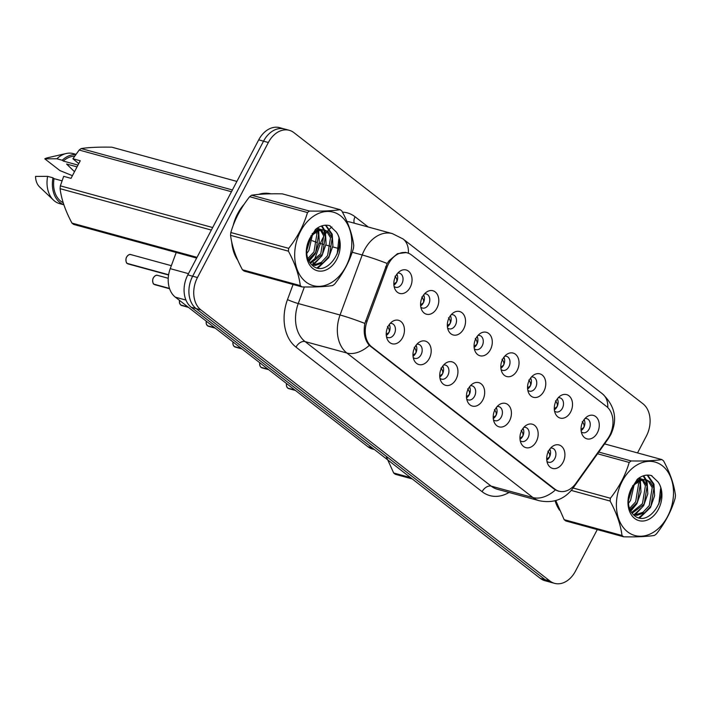 <?xml version="1.0" encoding="UTF-8"?>
<svg xmlns="http://www.w3.org/2000/svg" width="711" height="711" viewBox="0 0 711 711"><rect width="100%" height="100%" fill="white"/><g stroke="black" fill="none" stroke-linecap="round" stroke-linejoin="round"><path stroke-width="1.07" d="M429.328 358.433A12.158 8.843 -74.7 0 1 414.175 360.361A12.158 8.843 -74.7 0 1 414.842 347.19A12.158 8.843 -74.7 0 1 419.126 342.284A12.158 8.843 -74.7 0 1 429.48 344.346A12.158 8.843 -74.7 0 1 429.328 358.433M413.233 357.544A7.297 5.306 105.3 0 0 414.797 358.38A7.297 5.306 105.3 0 0 421.072 354.718A7.297 5.306 105.3 0 0 418.646 344.311A7.297 5.306 105.3 0 0 416.877 344.24M456.071 379.212A12.158 8.843 -74.7 0 1 440.918 381.14A12.158 8.843 -74.7 0 1 441.584 367.96A12.158 8.843 -74.7 0 1 445.868 363.054A12.158 8.843 -74.7 0 1 456.231 365.116A12.158 8.843 -74.7 0 1 456.071 379.212M439.985 378.314A7.297 5.306 105.3 0 0 441.54 379.15A7.297 5.306 105.3 0 0 447.814 375.497A7.297 5.306 105.3 0 0 445.397 365.081A7.297 5.306 105.3 0 0 443.62 365.01M482.813 399.982A12.158 8.843 -74.7 0 1 467.669 401.911A12.158 8.843 -74.7 0 1 468.336 388.73A12.158 8.843 -74.7 0 1 472.619 383.833A12.158 8.843 -74.7 0 1 482.973 385.886A12.158 8.843 -74.7 0 1 482.813 399.982M466.727 399.084A7.297 5.306 105.3 0 0 468.291 399.929A7.297 5.306 105.3 0 0 474.557 396.267A7.297 5.306 105.3 0 0 472.14 385.86A7.297 5.306 105.3 0 0 470.371 385.78M509.556 420.761A12.158 8.843 -74.7 0 1 494.412 422.69A12.158 8.843 -74.7 0 1 495.078 409.509A12.158 8.843 -74.7 0 1 499.362 404.603A12.158 8.843 -74.7 0 1 509.716 406.665A12.158 8.843 -74.7 0 1 509.556 420.761M493.47 419.863A7.297 5.306 105.3 0 0 495.034 420.699A7.297 5.306 105.3 0 0 501.299 417.037A7.297 5.306 105.3 0 0 498.882 406.63A7.297 5.306 105.3 0 0 497.113 406.559M536.307 441.531A12.158 8.843 -74.7 0 1 521.154 443.46A12.158 8.843 -74.7 0 1 521.821 430.279A12.158 8.843 -74.7 0 1 526.104 425.382A12.158 8.843 -74.7 0 1 536.458 427.435A12.158 8.843 -74.7 0 1 536.307 441.531M520.212 440.633A7.297 5.306 105.3 0 0 521.776 441.478A7.297 5.306 105.3 0 0 528.042 437.816A7.297 5.306 105.3 0 0 525.625 427.409A7.297 5.306 105.3 0 0 523.856 427.329M563.05 462.31A12.158 8.843 -74.7 0 1 547.897 464.239A12.158 8.843 -74.7 0 1 548.563 451.058A12.158 8.843 -74.7 0 1 552.847 446.153A12.158 8.843 -74.7 0 1 563.201 448.214A12.158 8.843 -74.7 0 1 563.05 462.31M546.963 461.412A7.297 5.306 105.3 0 0 548.519 462.248A7.297 5.306 105.3 0 0 554.793 458.586A7.297 5.306 105.3 0 0 552.367 448.179A7.297 5.306 105.3 0 0 550.598 448.108M402.577 337.663A12.158 8.843 -74.7 0 1 387.433 339.591A12.158 8.843 -74.7 0 1 388.099 326.411A12.158 8.843 -74.7 0 1 392.383 321.505A12.158 8.843 -74.7 0 1 402.737 323.567A12.158 8.843 -74.7 0 1 402.577 337.663M386.491 336.765A7.297 5.306 105.3 0 0 388.055 337.601A7.297 5.306 105.3 0 0 394.321 333.948A7.297 5.306 105.3 0 0 391.903 323.532A7.297 5.306 105.3 0 0 390.135 323.461M436.927 308.103A12.158 8.843 -74.7 0 1 421.774 310.032A12.158 8.843 -74.7 0 1 422.441 296.851A12.158 8.843 -74.7 0 1 426.724 291.945A12.158 8.843 -74.7 0 1 437.078 294.007A12.158 8.843 -74.7 0 1 436.927 308.103M420.841 307.205A7.297 5.306 105.3 0 0 422.396 308.041A7.297 5.306 105.3 0 0 428.671 304.388A7.297 5.306 105.3 0 0 426.253 293.972A7.297 5.306 105.3 0 0 424.476 293.901M463.67 328.873A12.158 8.843 -74.7 0 1 448.525 330.802A12.158 8.843 -74.7 0 1 449.192 317.63A12.158 8.843 -74.7 0 1 453.467 312.724A12.158 8.843 -74.7 0 1 463.83 314.777A12.158 8.843 -74.7 0 1 463.67 328.873M447.583 327.984A7.297 5.306 105.3 0 0 449.148 328.82A7.297 5.306 105.3 0 0 455.413 325.158A7.297 5.306 105.3 0 0 452.996 314.751A7.297 5.306 105.3 0 0 451.227 314.68M490.412 349.652A12.158 8.843 -74.7 0 1 475.268 351.581A12.158 8.843 -74.7 0 1 475.935 338.4A12.158 8.843 -74.7 0 1 480.218 333.495A12.158 8.843 -74.7 0 1 490.572 335.556A12.158 8.843 -74.7 0 1 490.412 349.652M474.326 348.754A7.297 5.306 105.3 0 0 475.89 349.59A7.297 5.306 105.3 0 0 482.156 345.937A7.297 5.306 105.3 0 0 479.738 335.521A7.297 5.306 105.3 0 0 477.97 335.45M517.164 370.422A12.158 8.843 -74.7 0 1 502.01 372.351A12.158 8.843 -74.7 0 1 502.677 359.171A12.158 8.843 -74.7 0 1 506.961 354.274A12.158 8.843 -74.7 0 1 517.315 356.327A12.158 8.843 -74.7 0 1 517.164 370.422M501.068 369.524A7.297 5.306 105.3 0 0 502.633 370.369A7.297 5.306 105.3 0 0 508.898 366.707A7.297 5.306 105.3 0 0 506.481 356.3A7.297 5.306 105.3 0 0 504.712 356.22M543.906 391.201A12.158 8.843 -74.7 0 1 528.753 393.13A12.158 8.843 -74.7 0 1 529.419 379.95A12.158 8.843 -74.7 0 1 533.703 375.044A12.158 8.843 -74.7 0 1 544.057 377.106A12.158 8.843 -74.7 0 1 543.906 391.201M527.811 390.303A7.297 5.306 105.3 0 0 529.375 391.139A7.297 5.306 105.3 0 0 535.65 387.477A7.297 5.306 105.3 0 0 533.223 377.07A7.297 5.306 105.3 0 0 531.455 376.999M570.649 411.971A12.158 8.843 -74.7 0 1 555.495 413.9A12.158 8.843 -74.7 0 1 556.162 400.72A12.158 8.843 -74.7 0 1 560.446 395.823A12.158 8.843 -74.7 0 1 570.809 397.876A12.158 8.843 -74.7 0 1 570.649 411.971M554.562 411.074A7.297 5.306 105.3 0 0 556.118 411.918A7.297 5.306 105.3 0 0 562.392 408.256A7.297 5.306 105.3 0 0 559.975 397.849A7.297 5.306 105.3 0 0 558.197 397.769M597.391 432.75A12.158 8.843 -74.7 0 1 582.247 434.679A12.158 8.843 -74.7 0 1 582.913 421.499A12.158 8.843 -74.7 0 1 587.197 416.593A12.158 8.843 -74.7 0 1 597.551 418.655A12.158 8.843 -74.7 0 1 597.391 432.75M581.305 431.853A7.297 5.306 105.3 0 0 582.869 432.688A7.297 5.306 105.3 0 0 589.135 429.026A7.297 5.306 105.3 0 0 586.717 418.619A7.297 5.306 105.3 0 0 584.949 418.548M410.185 287.324A12.158 8.843 -74.7 0 1 395.032 289.261A12.158 8.843 -74.7 0 1 395.698 276.081A12.158 8.843 -74.7 0 1 399.982 271.175A12.158 8.843 -74.7 0 1 410.336 273.237A12.158 8.843 -74.7 0 1 410.185 287.324M394.09 286.435A7.297 5.306 105.3 0 0 395.654 287.271A7.297 5.306 105.3 0 0 401.928 283.609A7.297 5.306 105.3 0 0 399.502 273.202A7.297 5.306 105.3 0 0 397.733 273.131M416.059 345.244A7.297 5.306 -74.7 0 1 415.704 353.251A7.297 5.306 -74.7 0 1 413.047 356.255M442.802 366.014A7.297 5.306 -74.7 0 1 442.455 374.022A7.297 5.306 -74.7 0 1 439.789 377.026M469.544 386.793A7.297 5.306 -74.7 0 1 469.198 394.801A7.297 5.306 -74.7 0 1 466.532 397.805M496.287 407.563A7.297 5.306 -74.7 0 1 495.94 415.571A7.297 5.306 -74.7 0 1 493.274 418.575M523.038 428.342A7.297 5.306 -74.7 0 1 522.683 436.35A7.297 5.306 -74.7 0 1 520.025 439.354M549.781 449.112A7.297 5.306 -74.7 0 1 549.434 457.12A7.297 5.306 -74.7 0 1 546.768 460.124M389.317 324.474A7.297 5.306 -74.7 0 1 388.961 332.481A7.297 5.306 -74.7 0 1 386.295 335.476M423.658 294.914A7.297 5.306 -74.7 0 1 423.312 302.922A7.297 5.306 -74.7 0 1 420.645 305.917M450.401 315.684A7.297 5.306 -74.7 0 1 450.054 323.692A7.297 5.306 -74.7 0 1 447.388 326.696M477.143 336.454A7.297 5.306 -74.7 0 1 476.797 344.462A7.297 5.306 -74.7 0 1 474.13 347.466M503.895 357.233A7.297 5.306 -74.7 0 1 503.539 365.241A7.297 5.306 -74.7 0 1 500.882 368.245M530.637 378.003A7.297 5.306 -74.7 0 1 530.282 386.011A7.297 5.306 -74.7 0 1 527.624 389.015M557.38 398.782A7.297 5.306 -74.7 0 1 557.033 406.79A7.297 5.306 -74.7 0 1 554.367 409.794M584.122 419.552A7.297 5.306 -74.7 0 1 583.775 427.56A7.297 5.306 -74.7 0 1 581.109 430.564M396.916 274.135A7.297 5.306 -74.7 0 1 396.56 282.143A7.297 5.306 -74.7 0 1 393.903 285.147M386.988 267.318A21.881 15.926 -74.7 0 1 388.517 263.87A21.881 15.926 -74.7 0 1 407.332 252.885A21.881 15.926 -74.7 0 1 411.518 255L606.554 406.496A21.881 15.926 -74.7 0 1 607.692 438.749L575.883 483.356A21.881 15.926 -74.7 0 1 559.006 491.194A21.881 15.926 -74.7 0 1 554.811 489.079L371.693 346.835A21.881 15.926 -74.7 0 1 367.098 321.176L386.988 267.318L385.504 266.909M374.493 449.592L372.511 449.05A24.316 17.695 -74.7 0 1 367.854 446.695L175.35 297.171A24.316 17.695 -74.7 0 1 170.24 268.66L176.212 252.494M244.202 204.173A39.301 28.609 105.3 0 0 237.643 213.691A39.301 28.609 105.3 0 0 233.128 225.654M231.742 242.033A39.301 28.609 105.3 0 0 237.785 260.244M555.087 500.766A39.301 28.609 105.3 0 0 559.495 510.125M558.446 491.212L554.082 489.044L369.32 345.386C364.707 340.027 363.223 332.704 364.859 323.425L387.175 263.47L389.024 260.786L397.502 253.649L406.381 252.556M637.536 452.916L646.352 436.11A24.316 17.695 105.3 0 0 642.948 403.759L293.919 132.646A24.316 17.695 105.3 0 0 289.261 130.3L279.61 127.66A24.316 17.695 105.3 0 0 258.715 139.854L187.82 274.89A24.316 17.695 105.3 0 0 191.223 307.241L540.253 578.354L545.079 579.669A24.316 17.695 105.3 0 0 549.736 582.025A24.316 17.695 105.3 0 1 545.079 579.669L196.049 308.556L545.079 579.669L549.905 580.994A24.316 17.695 105.3 0 0 554.562 583.34A24.316 17.695 105.3 0 0 575.466 571.146L597.284 529.579M187.82 274.89L192.645 276.215A24.316 17.695 105.3 0 0 196.049 308.556A24.316 17.695 105.3 0 1 192.645 276.215L263.541 141.178L192.645 276.215L197.471 277.53A24.316 17.695 105.3 0 0 200.875 309.88L549.905 580.994M284.436 128.975A24.316 17.695 105.3 0 0 263.541 141.178A24.316 17.695 105.3 0 1 284.436 128.975M270.873 193.819A39.301 28.609 105.3 0 0 258.528 194.414M289.261 130.3A24.316 17.695 105.3 0 0 268.358 142.502L197.471 277.53M270.073 193.836A39.301 28.609 105.3 0 0 269.265 193.49M540.253 578.354A24.316 17.695 105.3 0 0 544.91 580.7L554.562 583.34M393.832 284.08L396.507 282.107C397.325 280.427 396.836 278.463 395.04 276.215M396.676 274.473L397.511 275.868M127.216 263.408L127.171 263.363C126.149 263.719 125.358 258.688 126.611 257.035C128.247 254.831 129.651 254.014 130.842 254.6A4.861 3.537 105.3 0 0 126.656 257.035A4.861 3.537 105.3 0 0 127.216 263.408L168.631 274.739M389.912 326.198L389.068 324.811M127.42 263.461L168.614 274.864M386.233 334.41L388.908 332.428C389.717 330.757 389.228 328.793 387.442 326.545M128.273 263.977L127.465 263.603A4.861 3.537 105.3 0 0 128.273 263.977L168.587 275.015M420.574 304.85L423.249 302.877C424.067 301.206 423.578 299.242 421.783 296.985M423.418 295.243L424.263 296.638M447.317 325.629L449.992 323.656C450.81 321.976 450.321 320.012 448.534 317.764M450.161 316.022L451.005 317.417M474.059 346.399L476.734 344.426C477.552 342.755 477.072 340.791 475.277 338.534M476.903 336.792L477.748 338.187M500.811 367.178L503.477 365.205C504.303 363.525 503.815 361.561 502.019 359.304M503.646 357.571L504.49 358.966M153.958 284.178L153.931 284.169C152.901 284.489 152.101 279.467 153.354 277.814C154.989 275.601 156.402 274.793 157.584 275.37A4.861 3.537 105.3 0 0 153.398 277.814A4.861 3.537 105.3 0 0 153.958 284.178L169.494 288.435M416.655 346.977L415.811 345.582M154.163 284.24L169.547 288.577M412.975 355.189L415.651 353.207C416.468 351.527 415.979 349.572 414.184 347.324M155.016 284.755L154.216 284.373A4.861 3.537 105.3 0 0 155.016 284.755L169.6 288.746M179.51 300.406A4.861 3.537 105.3 0 0 180.701 304.957L180.656 304.912M443.406 367.747L442.562 366.361M180.905 305.01L188.166 307.125M439.718 375.959L442.393 373.977C443.211 372.306 442.722 370.342 440.927 368.094M180.701 304.957L187.908 306.93M181.758 305.526L180.958 305.152A4.861 3.537 105.3 0 0 181.758 305.526L188.468 307.365M206.261 321.176A4.861 3.537 105.3 0 0 207.452 325.727L207.399 325.682M470.149 388.526L469.304 387.131M207.648 325.78L214.909 327.895M466.46 396.738L469.144 394.756C469.953 393.076 469.464 391.121 467.678 388.873M206.217 321.15L206.27 323.727L207.416 325.718L214.651 327.7M305.89 281.956A38.092 27.72 105.3 0 0 345.937 266.518A38.092 27.72 105.3 0 0 340.596 215.842A38.092 27.72 105.3 0 0 300.557 231.271A38.092 27.72 105.3 0 0 305.89 281.956M301.135 286.284A43.762 31.853 105.3 0 0 302.006 286.924L244.149 271.087A43.762 31.853 105.3 0 1 243.286 270.447A43.762 31.853 105.3 0 1 242.442 269.762L300.3 285.6A43.762 31.853 105.3 0 0 301.135 286.284M340.151 209.683L282.303 193.845C269.522 193.596 259.293 194.05 251.623 195.214L309.472 211.051C322.252 211.309 332.481 210.856 340.151 209.683A43.762 31.853 105.3 0 1 341.013 210.323A43.762 31.853 105.3 0 1 341.858 211.007C348.399 223.147 352.363 234.63 353.74 245.446A43.762 31.853 105.3 0 1 353.465 248.263C349.785 260.937 343.52 272.873 334.668 284.062A43.762 31.853 105.3 0 1 332.686 285.555C325.096 286.72 314.866 287.173 302.006 286.924M310.414 263.372L322.474 254.236L325.398 236.336L321.523 230.009M320.794 229.466L317.23 228.124M319.843 229.564L317.497 228.169M311.978 265.025L315.32 265.425L323.016 262.839L329.282 256.102L332.206 238.203L328.393 231.919L325.167 230.213L322.305 229.946C313.96 231.351 308.778 237.51 306.77 248.432L306.725 248.93C306.245 256.067 308.103 261.541 312.307 265.363C326.838 278.828 347.803 246.53 336.161 231.884L329.602 225.654M311.747 264.856L313.622 264.963L321.31 262.368L327.584 255.631L330.508 237.741L326.687 231.448L324.438 230.08M325.167 230.213L320.608 229.475L310.911 235.892M306.717 253.516L308.858 250.512L312.333 235.368M306.619 250.903L310.769 237.421M308.298 259.791L315.666 252.378L318.59 234.479L317.319 231.342M316.83 230.524L315.8 229.182L309.534 238.852A22.645 16.477 105.3 0 0 312.929 268.545A22.645 16.477 105.3 0 0 335.565 261.39A22.645 16.477 105.3 0 0 336.161 231.884M307.81 258.564L313.96 251.907L316.893 234.008L316.173 232.008M315.746 231.128L315.053 229.955M309.88 262.643L320.777 253.774L323.701 235.874L320.519 230.177M309.534 238.852C313.142 232.301 317.399 229.333 322.305 229.946M329.771 225.698C325.06 224.454 320.412 225.6 315.817 229.164M251.623 195.214A43.762 31.853 105.3 0 0 249.632 196.707C240.753 207.968 234.488 219.895 230.835 232.515A43.762 31.853 105.3 0 0 230.56 235.332C231.91 246.05 235.874 257.524 242.442 269.762M230.835 232.515L288.693 248.343A43.762 31.853 105.3 0 0 288.408 251.17L230.56 235.332M309.472 211.051A43.762 31.853 105.3 0 0 307.481 212.545L249.632 196.707M288.693 248.343C297.536 237.154 303.801 225.218 307.481 212.545M300.3 285.6C298.949 274.881 294.985 263.399 288.408 251.17M308.69 260.626L312.218 256.795M318.617 234.568L317.977 231.022M317.719 230.133L317.044 228.258M312.253 264.919L319.026 258.662M325.425 236.425L323.789 229.964M323.727 229.822L321.461 226.009M317.044 267.878L325.834 260.528M332.233 238.292L331.388 234.026L325.469 225.218M337.156 254.094L338.863 238.825M330.313 225.974L329.166 225.547M309.036 261.293L315.151 253.907L319.275 242.229L318.679 230.728M318.421 229.893L317.817 228.302M312.485 265.514L312.947 265.239M313.391 264.963L321.967 255.764L326.1 243.971L325.425 232.39L324.625 230.16M324.572 230.053L321.985 225.84M317.959 268.083L328.775 257.631L332.908 245.837L332.233 234.257L325.949 225.2M627.6 531.837A38.092 27.72 105.3 0 0 667.638 516.408A38.092 27.72 105.3 0 0 662.305 465.732A38.092 27.72 105.3 0 0 622.258 481.16A38.092 27.72 105.3 0 0 627.6 531.837M622.845 536.174A43.762 31.853 105.3 0 0 623.707 536.814L565.858 520.976A43.762 31.853 105.3 0 1 564.996 520.336A43.762 31.853 105.3 0 1 564.152 519.652L622.001 535.49A43.762 31.853 105.3 0 0 622.845 536.174M598.769 452.072L631.172 460.941C643.953 461.199 654.182 460.737 661.861 459.573A43.762 31.853 105.3 0 1 662.723 460.213A43.762 31.853 105.3 0 1 663.567 460.897C670.109 473.037 674.064 484.52 675.45 495.327A43.762 31.853 105.3 0 1 675.174 498.153C671.486 510.827 665.22 522.763 656.377 533.952A43.762 31.853 105.3 0 1 654.387 535.445C646.797 536.609 636.576 537.063 623.707 536.814M632.115 513.262L644.184 504.126L647.108 486.226L643.233 479.898M642.495 479.356L638.931 478.014M641.553 479.445L639.198 478.05M633.688 514.906L637.029 515.315L644.726 512.72L650.992 505.992L653.916 488.093L650.094 481.809L646.877 480.103L644.015 479.827C635.67 481.24 630.488 487.399 628.471 498.322L628.435 498.82C627.946 505.956 629.804 511.431 634.008 515.253C648.539 528.708 669.513 496.42 657.871 481.774L651.312 475.543M633.448 514.746L635.323 514.853L643.02 512.258L649.285 505.521L652.209 487.622L648.396 481.338L646.139 479.969M646.877 480.103L642.309 479.365L632.612 485.773M628.426 503.406L630.559 500.402L634.043 485.258M628.328 500.793L632.479 487.311M629.999 509.68L637.376 502.259L640.3 484.36L639.02 481.231M638.531 480.414L637.5 479.072M629.519 508.454L635.67 501.797L638.594 483.898L637.874 481.889M637.456 481.018L636.763 479.845M631.581 512.533L642.477 503.664L645.401 485.764L642.229 480.067M651.48 475.588C646.77 474.335 642.113 475.49 637.518 479.054L631.244 488.733A22.645 16.477 105.3 0 0 634.63 518.435A22.645 16.477 105.3 0 0 657.275 511.28A22.645 16.477 105.3 0 0 657.871 481.774M631.244 488.733C634.843 482.191 639.1 479.223 644.015 479.827M555.789 500.571L564.152 519.652M661.861 459.573L604.59 443.895M573.119 488.03L610.394 498.233A43.762 31.853 105.3 0 0 610.118 501.051L571.288 490.43M631.172 460.941A43.762 31.853 105.3 0 0 629.191 462.434L597.551 453.769M610.394 498.233C619.237 487.044 625.502 475.108 629.191 462.434M622.001 535.49C620.65 524.762 616.686 513.289 610.118 501.051M630.39 510.516L633.928 506.685M640.327 484.449L639.678 480.912M639.429 480.023L638.745 478.139M633.954 514.8L640.735 508.552M647.134 486.315L645.49 479.845M645.428 479.712L643.171 475.89M638.745 517.768L647.543 510.409M653.942 488.181L653.089 483.915L647.179 475.108M658.857 503.983L660.572 488.715M652.023 475.863L650.876 475.428M630.746 511.182L636.86 503.788L640.975 492.119L640.38 480.618M640.122 479.783L639.518 478.183M634.194 515.404L634.656 515.128M635.101 514.853L643.668 505.654L647.801 493.861L647.134 482.28L646.326 480.049M646.281 479.943L643.686 475.73M639.66 517.972L650.476 507.521L654.609 495.727L653.942 484.147L647.659 475.09M268.971 193.854A38.901 28.307 105.3 0 0 260.484 194.254M242.735 206.412A38.901 28.307 105.3 0 0 237.892 213.878A38.901 28.307 105.3 0 0 234.203 222.863M78.743 163.646L72.904 158.757L79.161 150.048A43.762 31.853 105.3 0 1 81.152 148.555L232.408 189.961M236.896 181.421L111.831 147.186C99.051 146.937 88.822 147.39 81.152 148.555M74.655 156.171A24.316 17.695 105.3 0 0 63.279 161.059L77.988 165.094M75.766 154.598A25.934 18.877 105.3 0 0 62.221 160.242L63.279 161.059M75.961 154.323L73.313 153.603A25.934 18.877 105.3 0 0 66.221 153.505A25.934 18.877 105.3 0 0 56.862 158.775L62.221 160.242M72.424 175.688L59.857 170.542L44.784 158.837L56.862 158.775M66.221 153.505L47.548 157.78A16.211 11.794 105.3 0 0 44.784 158.837M77.046 166.881L66.585 164.019L74.513 171.707M196.645 258.084L73.677 224.427A43.762 31.853 105.3 0 1 71.971 223.103L197.036 257.338M211.345 230.071L60.088 188.673C61.439 199.391 65.403 210.865 71.971 223.103M72.904 158.757L80.254 160.766L71.02 178.354L63.679 176.337L60.364 185.855L212.678 227.538M60.364 185.855A43.762 31.853 105.3 0 0 60.088 188.673M231.475 191.739L79.161 150.048M232.337 244.628A38.901 28.307 105.3 0 0 236.887 258.164M61.999 180.825L54.045 178.648A24.316 17.695 105.3 0 0 63.19 202.697M54.045 178.648L52.987 177.83A25.934 18.877 105.3 0 0 63.848 204.732M52.987 177.83L47.628 176.355A25.934 18.877 105.3 0 0 53.467 200.102A25.934 18.877 105.3 0 0 59.617 203.63L63.866 204.786M47.628 176.355L35.55 176.417A16.211 11.794 105.3 0 0 39.576 186.904L53.467 200.102M412.273 478.938L395.387 474.317A43.762 31.853 105.3 0 1 393.681 472.993L410.567 477.614M386.313 456.773L393.681 472.993M555.407 500.686A38.901 28.307 105.3 0 0 558.597 508.054M527.553 387.948L530.228 385.975C531.046 384.304 530.557 382.34 528.762 380.083M530.397 378.341L531.233 379.736M554.296 408.727L556.971 406.754C557.788 405.074 557.3 403.11 555.504 400.853M557.14 399.12L557.984 400.506M581.038 429.497L583.713 427.524C584.531 425.845 584.042 423.88 582.256 421.632M583.882 419.89L584.726 421.285M233.004 341.955A4.861 3.537 105.3 0 0 234.195 346.506L234.141 346.461M496.891 409.296L496.047 407.901M234.399 346.559L241.651 348.674M493.212 417.508L495.887 415.526C496.696 413.855 496.207 411.891 494.421 409.643M234.195 346.506L241.402 348.479M259.746 362.726A4.861 3.537 105.3 0 0 260.937 367.276L260.893 367.231M523.634 430.075L522.789 428.68M261.141 367.329L268.394 369.444M519.954 438.287L522.629 436.305C523.438 434.625 522.949 432.661 521.163 430.413M260.937 367.276L268.145 369.249M286.489 383.505A4.861 3.537 105.3 0 0 287.679 388.055L286.497 386.055L286.453 383.469M550.376 450.845L549.541 449.45M287.884 388.108L295.136 390.223M546.697 459.057L549.372 457.075C550.19 455.404 549.701 453.44 547.905 451.192M287.679 388.055L294.887 390.019M371.693 346.835L370.635 346.55M367.098 321.176L365.614 320.768M554.811 489.079L553.745 488.786M188.468 273.646L170.24 268.66M185.953 300.078L175.35 297.171M372.351 447.93L367.854 446.695M555.424 489.941A28.36 18.619 127.8 0 1 532.966 497.567L346.87 353.02A32.413 23.587 -74.7 0 1 340.054 315L362.219 254.982A32.413 23.587 -74.7 0 1 364.485 249.872A32.413 23.587 -74.7 0 1 392.356 233.608L350.541 222.161A32.413 23.587 105.3 0 0 346.968 221.574M323.834 236.363A32.413 23.587 105.3 0 0 322.678 238.425A32.413 23.587 105.3 0 0 320.403 243.535L314.022 260.821M387.175 263.47A28.36 2.302 20.3 0 0 362.219 254.982L352.194 252.245M338.774 248.566L332.624 246.886M330.917 246.415L325.816 245.019M324.109 244.557L320.403 243.535A8.105 0.658 -159.7 0 1 319.008 243.126M607.781 407.572A28.36 18.619 -52.2 0 0 602.421 393.823L403.048 238.949A28.36 18.619 127.8 0 1 408.372 253.223M364.859 323.425A28.36 2.302 20.3 0 0 340.054 315L298.247 303.553A32.413 23.587 105.3 0 0 305.055 341.573L346.87 353.02A28.36 18.619 -52.2 0 0 369.32 345.386M573.439 486.28A28.36 8.772 35.5 0 1 572.888 488.359C564.445 499.442 553.202 503.557 539.178 500.704A32.413 23.587 -74.7 0 1 532.966 497.567L491.15 486.128A32.413 23.587 105.3 0 0 497.362 489.257L539.178 500.704M608.874 436.936A28.36 8.772 35.5 0 1 608.323 438.66L572.888 488.359M342.444 212.127A40.518 29.489 -74.7 0 1 355.082 216.793L368.227 226.996M509.067 492.465A40.518 29.489 -74.7 0 1 482.102 491.692L295.998 347.137A40.518 29.489 -74.7 0 1 287.484 299.615L293.074 284.48M307.036 246.681L309.649 239.598A40.518 29.489 -74.7 0 1 310.023 238.612M312.111 233.946A40.518 29.489 -74.7 0 1 312.413 233.359M268.358 142.502L258.715 139.854M200.875 309.88L191.223 307.241M331.886 226.96A32.413 23.587 105.3 0 0 327.495 231.253M327.06 231.777A32.413 23.587 105.3 0 0 324.856 234.746M313.409 262.483L312.502 264.936M304.37 286.96L298.247 303.553A8.105 0.658 -159.7 0 1 287.484 299.615M295.998 347.137A8.105 5.324 -52.2 0 1 305.055 341.573L491.15 486.128A8.105 5.324 -52.2 0 0 482.102 491.692M309.649 239.598A8.105 0.658 -159.7 0 0 310.609 240.025M312.28 240.718A8.105 0.658 -159.7 0 0 317.319 242.584M355.082 216.793A8.105 5.324 -52.2 0 0 354.354 223.201M207.701 325.922A4.861 3.537 105.3 0 0 208.501 326.305L215.22 328.135M234.443 346.701A4.861 3.537 105.3 0 0 235.252 347.075L241.962 348.914M261.186 367.471A4.861 3.537 105.3 0 0 261.995 367.854L268.705 369.684M287.937 388.25A4.861 3.537 105.3 0 0 288.737 388.624L295.447 390.463M559.006 491.194L556.544 490.519M407.332 252.885L405.208 252.307M608.323 438.66L610.705 434.794C617.859 419.543 615.104 405.883 602.421 393.823M403.048 238.949L392.356 233.608M130.842 254.6L171.342 265.683M157.584 275.37L168.24 278.294M179.474 300.371L179.519 302.957L180.674 304.939M208.501 326.305L207.674 325.914M317.319 228.071L318.359 228.355M639.02 477.952L640.069 478.236M267.38 193.276L269.469 193.845M232.959 341.92L233.012 344.506L234.168 346.488M235.252 347.075L234.426 346.692M259.711 362.699L259.755 365.276L260.91 367.258M261.995 367.854L261.168 367.463M288.737 388.624L287.911 388.233"/></g></svg>
